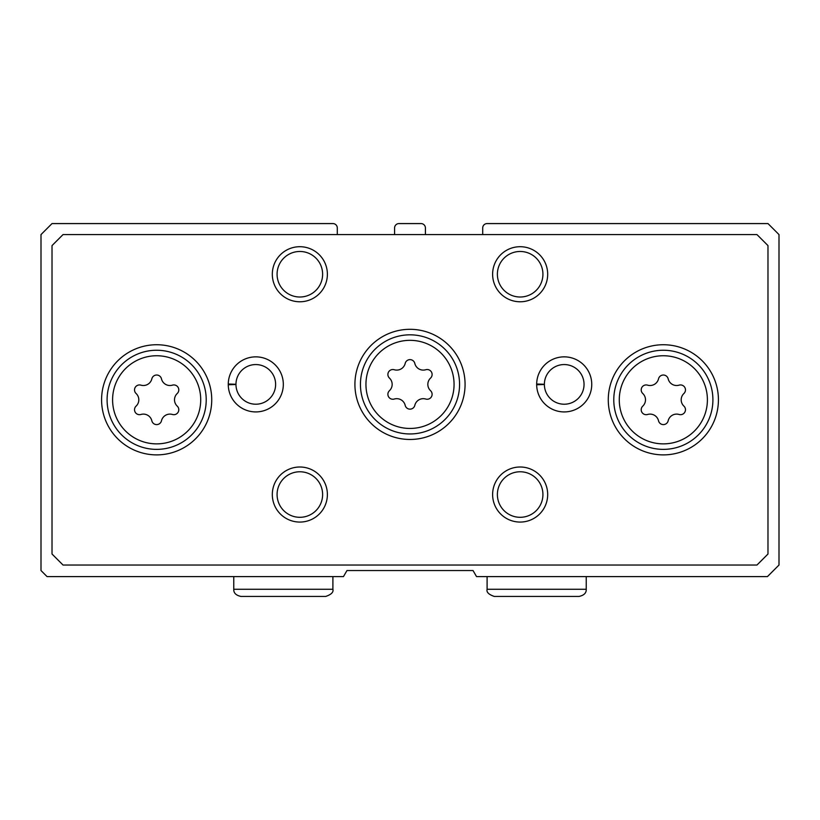 <?xml version="1.0" encoding="UTF-8"?>
<svg xmlns="http://www.w3.org/2000/svg" width="820" height="820" viewBox="0 0 820 820"><rect width="100%" height="100%" fill="white"/><g stroke="black" fill="none" stroke-linecap="round" stroke-linejoin="round"><path stroke-width="1.23" d="M337.297 234.592L337.297 227.98A4.407 4.407 0 0 0 332.899 223.573L52.019 223.573L41 234.592L41 570.546L47.058 576.603L343.467 576.603L346.962 570.546L473.037 570.546L476.533 576.603L767.438 576.603L779 565.031L779 234.592L767.981 223.573L487.101 223.573A4.407 4.407 0 0 0 482.703 227.98L482.703 234.592M425.416 234.592L425.416 227.98A4.407 4.407 0 0 0 421.019 223.573L398.981 223.573A4.407 4.407 0 0 0 394.584 227.98L394.584 234.592M642.777 406.115A4.951 4.951 0 0 0 647.605 414.469A8.671 8.671 0 0 1 658.521 420.773A4.951 4.951 0 0 0 668.167 420.773A8.671 8.671 0 0 1 679.083 414.469A4.951 4.951 0 0 0 683.9 406.115A8.671 8.671 0 0 1 683.9 393.508A4.951 4.951 0 0 0 679.083 385.154A8.671 8.671 0 0 1 668.167 378.85A4.951 4.951 0 0 0 658.521 378.85A8.671 8.671 0 0 1 647.605 385.154A4.951 4.951 0 0 0 642.777 393.508A8.671 8.671 0 0 1 642.777 406.115M136.099 406.115A4.951 4.951 0 0 0 140.917 414.469A8.671 8.671 0 0 1 151.833 420.773A4.951 4.951 0 0 0 161.478 420.773A8.671 8.671 0 0 1 172.395 414.469A4.951 4.951 0 0 0 177.222 406.115A8.671 8.671 0 0 1 177.222 393.508A4.951 4.951 0 0 0 172.395 385.154A8.671 8.671 0 0 1 161.478 378.85A4.951 4.951 0 0 0 151.833 378.85A8.671 8.671 0 0 1 140.917 385.154A4.951 4.951 0 0 0 136.099 393.508A8.671 8.671 0 0 1 136.099 406.115M389.438 390.699A4.951 4.951 0 0 0 394.256 399.043A8.671 8.671 0 0 1 405.183 405.346A4.951 4.951 0 0 0 414.817 405.346A8.671 8.671 0 0 1 425.744 399.043A4.951 4.951 0 0 0 430.561 390.699A8.671 8.671 0 0 1 430.561 378.082A4.951 4.951 0 0 0 425.744 369.738A8.671 8.671 0 0 1 414.817 363.434A4.951 4.951 0 0 0 405.183 363.434A8.671 8.671 0 0 1 394.256 369.738A4.951 4.951 0 0 0 389.438 378.082A8.671 8.671 0 0 1 389.438 390.699M52.019 245.6L52.019 554.023L63.027 565.031L756.973 565.031L767.981 554.023L767.981 245.6L756.973 234.592L63.027 234.592L52.019 245.6M211.734 399.811A55.073 55.073 0 0 0 129.119 352.118A55.073 55.073 0 0 0 129.119 447.505A55.073 55.073 0 0 0 211.734 399.811M718.422 399.811A55.073 55.073 0 0 0 635.807 352.118A55.073 55.073 0 0 0 635.807 447.505A55.073 55.073 0 0 0 718.422 399.811M465.073 384.385A55.073 55.073 0 0 0 382.458 336.692A55.073 55.073 0 0 0 382.458 432.089A55.073 55.073 0 0 0 465.073 384.385M228.257 384.006A27.542 27.542 0 0 0 228.257 384.764L235.965 384.498A19.823 19.823 0 0 0 265.731 401.544A19.823 19.823 0 0 0 265.731 367.237A19.823 19.823 0 0 0 235.965 384.283L228.257 384.006A27.542 27.542 0 0 1 269.667 360.605A27.542 27.542 0 0 1 269.667 408.175A27.542 27.542 0 0 1 228.257 384.764A27.542 27.542 0 0 0 269.667 408.175A27.542 27.542 0 0 0 269.667 360.605A27.542 27.542 0 0 0 228.257 384.006M536.669 384.006A27.542 27.542 0 0 0 536.669 384.764L544.377 384.498A19.823 19.823 0 0 0 574.154 401.544A19.823 19.823 0 0 0 574.154 367.237A19.823 19.823 0 0 0 544.377 384.283L536.669 384.006A27.542 27.542 0 0 1 578.09 360.605A27.542 27.542 0 0 1 578.09 408.175A27.542 27.542 0 0 1 536.669 384.764A27.542 27.542 0 0 0 578.09 408.175A27.542 27.542 0 0 0 578.09 360.605A27.542 27.542 0 0 0 536.669 384.006M327.385 494.542A27.542 27.542 0 0 0 286.077 470.69A27.542 27.542 0 0 0 286.077 518.383A27.542 27.542 0 0 0 327.385 494.542M547.688 494.542A27.542 27.542 0 0 0 506.381 470.69A27.542 27.542 0 0 0 506.381 518.383A27.542 27.542 0 0 0 547.688 494.542M327.385 274.239A27.542 27.542 0 0 0 286.077 250.397A27.542 27.542 0 0 0 286.077 298.09A27.542 27.542 0 0 0 327.385 274.239M547.688 274.239A27.542 27.542 0 0 0 506.381 250.397A27.542 27.542 0 0 0 506.381 298.09A27.542 27.542 0 0 0 547.688 274.239M542.922 274.239A22.765 22.765 0 0 0 508.769 254.528A22.765 22.765 0 0 0 508.769 293.96A22.765 22.765 0 0 0 542.922 274.239M322.619 274.239A22.765 22.765 0 0 0 288.466 254.528A22.765 22.765 0 0 0 288.466 293.96A22.765 22.765 0 0 0 322.619 274.239M542.922 494.542A22.765 22.765 0 0 0 508.769 474.821A22.765 22.765 0 0 0 508.769 514.253A22.765 22.765 0 0 0 542.922 494.542M322.619 494.542A22.765 22.765 0 0 0 288.466 474.821A22.765 22.765 0 0 0 288.466 514.253A22.765 22.765 0 0 0 322.619 494.542M459.569 384.385A49.569 49.569 0 0 0 385.215 341.468A49.569 49.569 0 0 0 385.215 427.312A49.569 49.569 0 0 0 459.569 384.385M712.908 399.811A49.569 49.569 0 0 0 638.565 356.885A49.569 49.569 0 0 0 638.565 442.738A49.569 49.569 0 0 0 712.908 399.811M206.22 399.811A49.569 49.569 0 0 0 131.876 356.885A49.569 49.569 0 0 0 131.876 442.738A49.569 49.569 0 0 0 206.22 399.811M544.377 384.283A19.823 19.823 0 0 1 574.154 367.237A19.823 19.823 0 0 1 574.154 401.544A19.823 19.823 0 0 1 544.377 384.498L536.669 384.764M235.965 384.283A19.823 19.823 0 0 1 265.731 367.237A19.823 19.823 0 0 1 265.731 401.544A19.823 19.823 0 0 1 235.965 384.498L228.257 384.764M707.404 399.811A44.065 44.065 0 0 0 641.312 361.651A44.065 44.065 0 0 0 641.312 437.972A44.065 44.065 0 0 0 707.404 399.811M200.715 399.811A44.065 44.065 0 0 0 134.623 361.651A44.065 44.065 0 0 0 134.623 437.972A44.065 44.065 0 0 0 200.715 399.811M454.065 384.385A44.065 44.065 0 0 0 387.973 346.235A44.065 44.065 0 0 0 387.973 422.546A44.065 44.065 0 0 0 454.065 384.385M586.239 589.272L487.101 589.272C486.311 592.143 488.699 594.531 494.265 596.427L579.084 596.427C584.035 595.341 586.423 592.952 586.239 589.272L586.239 576.603M332.899 589.272L233.761 589.272C233.577 592.952 235.965 595.341 240.916 596.427L325.735 596.427C331.3 594.531 333.689 592.143 332.899 589.272L332.899 576.603M487.101 576.603L487.101 589.272M536.311 596.427L494.265 596.427M233.761 576.603L233.761 589.272M282.972 596.427L240.916 596.427"/></g></svg>
